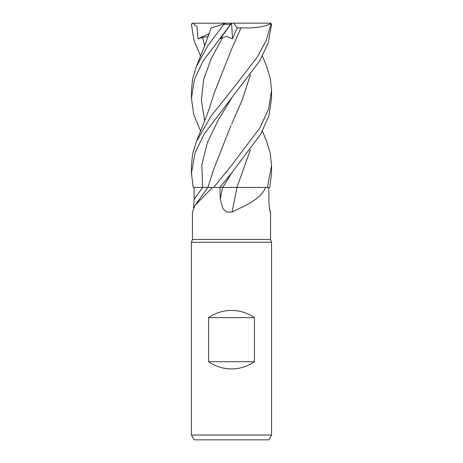 <?xml version="1.0" encoding="UTF-8"?>
<svg xmlns="http://www.w3.org/2000/svg" width="463" height="463" viewBox="0 0 463 463"><rect width="100%" height="100%" fill="white"/><g stroke="black" fill="none" stroke-linecap="round" stroke-linejoin="round"><path stroke-width="0.69" d="M262.434 131.081L266.752 141.852L270.346 153.629L271.567 165.482L267.4 187.428L236.923 187.428L265.629 187.428C260.704 199.298 246.704 204.802 232.085 212.042L226.679 212.042L223.01 208.819L220.243 199.31L220.006 187.428M194.952 205.531L207.864 187.428L212.494 187.428L194.952 205.531L192.44 212.042L192.434 239.516L270.566 239.516L271.567 242.265L271.567 435.041L191.433 435.041L194.211 439.85L268.789 439.85L271.567 435.041M269.495 207.864L270.467 212.563M270.12 211.458A678.318 652.957 18.7 0 0 270.56 212.042C270.595 214.878 268.772 205.717 268.91 199.31L268.835 187.428M192.434 239.516L191.433 242.265L271.567 242.265M208.564 361.719L208.564 317.647C215.474 312.907 223.12 310.499 231.5 310.43C239.88 310.499 247.526 312.907 254.436 317.647L254.436 361.719C247.526 366.459 239.88 368.861 231.5 368.93C223.12 368.861 215.474 366.459 208.564 361.719L254.436 361.719M193.505 207.864L194.09 199.31L194.165 187.428M212.494 187.428L219.757 187.428L231.726 172.942L261.022 133.662L268.934 115.64L271.567 98.249L271.567 90.435L268.586 108.967L259.992 127.672L231.5 165.482L213.715 187.428M232.53 38.759L231.575 23.15L220.185 38.84L222.749 37.387L226.98 36.536L232.53 38.759L237.131 27.902L233.612 23.15L269.981 23.15L270.872 24.354L271.555 24.354L268.199 42.961L259.575 61.18L204.357 133.755L195.143 152.506L191.433 173.214L193.193 187.428L207.864 187.428L213.871 168.868L230.996 125.461M237.027 187.428A678.318 59.015 -75.1 0 0 232.085 212.042M236.923 187.428L265.629 187.428M219.763 187.428L237.149 187.428M206.486 187.411L203.703 187.417M210.237 187.405L209.172 187.411M233.682 187.405L230.261 187.405M208.564 317.647L254.436 317.647M267.4 187.428L269.807 187.428L271.567 172.809M270.872 24.354L266.184 40.53L257.399 56.92L231.5 90.435L211.082 116.005L196.248 141.852L192.654 153.629L191.433 165.482L191.433 173.214M262.434 56.121L266.752 66.794L270.34 78.646L271.567 90.435M200.566 56.121L193.997 40.426L191.445 24.354L192.191 23.237L231.575 23.15M226.048 23.15L224.312 23.711L208.026 45.339L196.248 66.794L192.66 78.646L191.433 90.435L191.433 98.249L194.466 79.561L202.84 61.313L230.545 24.354C231.807 22.849 231.83 22.849 230.615 24.354M211.828 27.768L224.642 23.607M192.631 23.15L197.018 26.773L197.996 38.84L202.638 37.387L208.188 36.542M211.429 27.902L211.788 27.786M250.414 74.751L242.456 99.429L231.627 124.101L242.404 99.504L250.361 74.821M271.555 24.354L270.809 23.237L269.981 23.15M250.414 149.723L236.934 187.405L250.361 149.798M200.566 131.081L193.713 114.402L191.433 98.249M237.131 27.902L241.044 27.786L231.442 49.443M241.038 27.774L241.061 27.797C253.927 28.44 263.887 27.045 270.936 23.607M241.061 27.797L231.622 49.049L213.871 93.879C211.226 103.139 208.234 111.942 204.901 120.276L196.248 141.852M231.5 23.15L233.612 23.15M197.996 38.84L209.241 33.573M202.684 187.428A675.164 649.925 -18.7 0 1 194.09 199.31M222.628 187.428A675.164 58.743 -75.1 0 0 220.243 199.31M202.649 187.417L201.793 165.054L207.349 142.697L218.096 120.334L231.726 97.977M231.714 172.959L222.715 187.428M224.08 24.354L230.545 24.354M202.638 37.387L204.652 45.86M222.749 37.387L211.348 58.274L203.743 79.156L201.359 100.043L204.652 120.924M270.566 212.245L270.566 239.516M191.433 242.265L191.433 435.041M271.567 173.214L271.567 165.482M211.122 28L205.346 44.101L196.248 66.794M270.809 23.237L270.363 23.15"/></g></svg>

